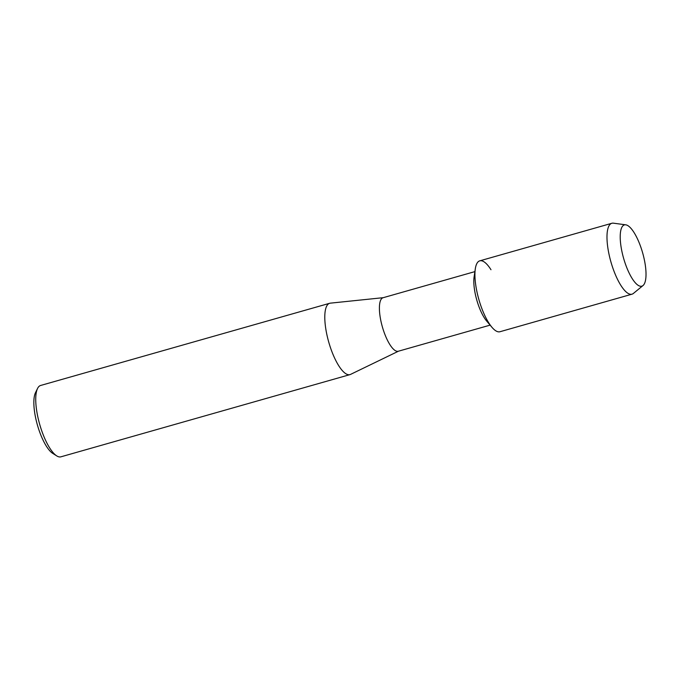<?xml version="1.0" encoding="UTF-8"?>
<svg xmlns="http://www.w3.org/2000/svg" width="680" height="680" viewBox="0 0 680 680"><rect width="100%" height="100%" fill="white"/><g stroke="black" fill="none" stroke-linecap="round" stroke-linejoin="round"><path stroke-width="1.02" d="M642.115 251.081A31.849 9.894 74.1 0 0 628.133 225.802A31.849 9.894 74.1 0 0 620.211 236.733A31.849 9.894 74.1 0 0 624.112 260.015A31.849 9.894 74.1 0 0 632.043 278.332A31.849 9.894 74.1 0 0 644.852 282.685A31.849 9.894 74.1 0 0 642.115 251.081A31.849 9.894 74.1 0 0 625.753 224.825A31.849 9.894 74.1 0 0 620.211 236.733A31.849 9.894 74.1 0 0 624.112 260.015A31.849 9.894 74.1 0 0 632.043 278.332A31.849 9.894 74.1 0 0 643.016 285.541A31.849 9.894 74.1 0 0 642.115 251.081M490.986 269.731A36.856 11.45 74.1 0 0 475.312 268.838L474.104 276.922A27.812 8.644 74.1 0 0 477.224 301.537A27.812 8.644 74.1 0 0 486.65 321.036L491.929 327.275A36.856 11.45 74.1 0 1 479.442 301.452A36.856 11.45 74.1 0 0 499.936 331.738L632.009 294.176A36.856 11.45 74.1 0 0 633.386 293.445L643.016 285.541M475.312 268.838A36.856 11.45 74.1 0 0 479.442 301.452A36.856 11.45 74.1 0 1 479.774 260.839L611.847 223.278A36.856 11.45 74.1 0 0 611.507 263.899A36.856 11.45 74.1 0 0 632.009 294.176M474.895 271.618L383.07 297.729A27.812 8.644 74.1 0 0 382.815 328.389A27.812 8.644 74.1 0 0 398.284 351.245L490.11 325.133M383.299 297.67L330.293 303.161A37.086 11.526 74.1 0 0 329.673 303.28A37.086 11.526 74.1 0 0 329.341 344.148A37.086 11.526 74.1 0 0 349.962 374.62A37.086 11.526 74.1 0 0 350.548 374.399L398.514 351.177M329.673 303.28L40.613 385.475A37.086 11.526 74.1 0 0 37.553 388.467A37.086 11.526 74.1 0 0 40.282 426.351A37.086 11.526 74.1 0 0 56.721 455.889A37.086 11.526 74.1 0 0 60.903 456.824L349.962 374.62M37.553 388.467L35.479 392.7A33.38 10.37 74.1 0 0 37.936 426.793A33.38 10.37 74.1 0 0 52.734 453.381L56.721 455.889M625.753 224.825L613.411 223.176A36.856 11.45 74.1 0 0 611.847 223.278"/></g></svg>
